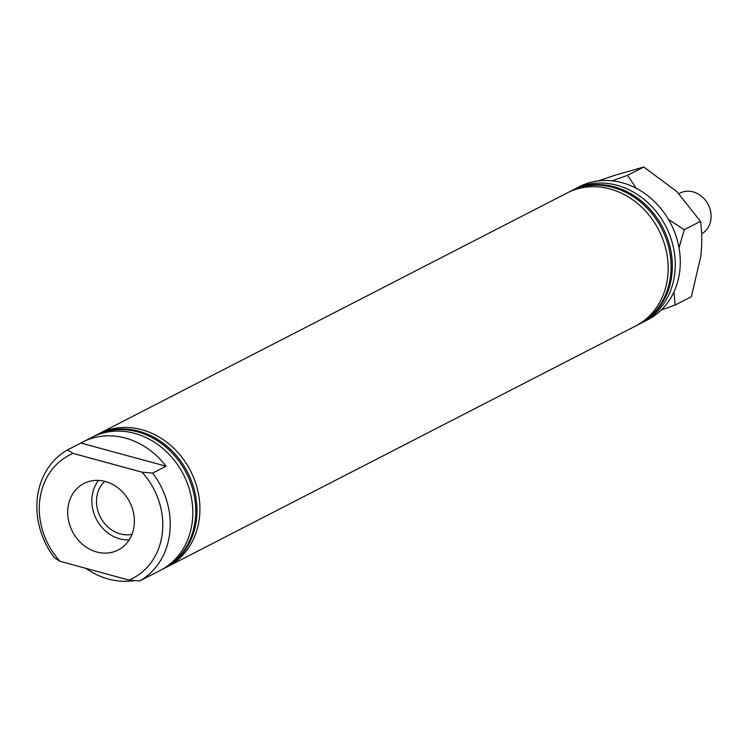 <?xml version="1.0" encoding="UTF-8"?>
<svg xmlns="http://www.w3.org/2000/svg" width="748" height="748" viewBox="0 0 748 748"><rect width="100%" height="100%" fill="white"/><g stroke="black" fill="none" stroke-linecap="round" stroke-linejoin="round"><path stroke-width="1.12" d="M67.965 507.742A37.4 32.192 -117.2 0 0 83.467 545.105A37.4 32.192 -117.2 0 0 119.568 549.219A37.4 32.192 -117.2 0 0 134.116 525.741A37.4 32.192 -117.2 0 0 120.026 489.575A37.4 32.192 -117.2 0 0 85.412 482.778A37.4 32.192 -117.2 0 0 67.965 507.742M98.568 480.412A35.895 30.892 -117.2 0 0 92.088 496.382A35.895 30.892 -117.2 0 0 129.152 539.897M104.711 481.347A30.659 26.386 -117.2 0 0 96.726 497.644A30.659 26.386 -117.2 0 0 131.966 534.362M166.028 466.21L80.887 443.04A74.8 64.384 62.8 0 1 82.719 442.049A74.8 64.384 62.8 0 1 166.028 466.21L152.648 473.091A74.8 64.384 62.8 0 1 169.703 533.455A74.8 64.384 62.8 0 1 139.586 580.99L128.983 580.074A69.265 59.616 -117.2 0 0 142.036 472.175L73.108 453.41A69.265 59.616 -117.2 0 0 39.794 500.075A69.265 59.616 -117.2 0 0 60.046 561.318L128.983 580.074M82.719 442.049L91.92 437.328A74.8 64.384 62.8 0 1 162.69 448.304A74.8 64.384 62.8 0 1 192.273 521.852A74.8 64.384 62.8 0 1 160.334 570.369L151.133 575.1A74.8 64.384 62.8 0 1 149.263 576.016M60.046 561.318L54.454 557.821A74.8 64.384 62.8 0 1 37.4 497.457A74.8 64.384 62.8 0 1 67.507 449.922L80.887 443.04M93.397 436.589A74.8 64.384 62.8 0 1 94.846 435.822A74.8 64.384 62.8 0 1 165.617 446.799A74.8 64.384 62.8 0 1 195.2 520.346A74.8 64.384 62.8 0 1 163.26 568.863A74.8 64.384 62.8 0 1 161.783 569.593M97.577 434.438A74.8 64.384 62.8 0 1 99.026 433.672A74.8 64.384 62.8 0 1 169.805 444.649A74.8 64.384 62.8 0 1 199.379 518.196A74.8 64.384 62.8 0 1 167.44 566.713A74.8 64.384 62.8 0 1 165.963 567.442M99.026 433.672L567.265 192.909A74.8 64.384 62.8 0 1 638.035 203.895A74.8 64.384 62.8 0 1 667.618 277.443A74.8 64.384 62.8 0 1 635.669 325.96L167.44 566.713M568.732 192.18A74.8 64.384 62.8 0 1 570.191 191.413L571.444 190.768A74.8 64.384 62.8 0 1 642.214 201.745A74.8 64.384 62.8 0 1 671.798 275.292A74.8 64.384 62.8 0 1 639.849 323.809L638.596 324.454A74.8 64.384 62.8 0 1 637.128 325.184M572.921 190.029A74.8 64.384 62.8 0 1 574.37 189.263A74.8 64.384 62.8 0 1 645.141 200.24A74.8 64.384 62.8 0 1 674.724 273.787A74.8 64.384 62.8 0 1 642.775 322.304A74.8 64.384 62.8 0 1 641.307 323.033M574.37 189.263L579.382 186.682A74.8 64.384 62.8 0 1 650.162 197.659A74.8 64.384 62.8 0 1 679.745 271.206A74.8 64.384 62.8 0 1 647.796 319.723L642.775 322.304M570.191 191.413A74.8 64.384 62.8 0 1 640.961 202.39A74.8 64.384 62.8 0 1 670.545 275.937A74.8 64.384 62.8 0 1 638.596 324.454M94.846 435.822L96.099 435.177A74.8 64.384 62.8 0 1 166.879 446.154A74.8 64.384 62.8 0 1 196.453 519.701A74.8 64.384 62.8 0 1 164.513 568.218L163.26 568.863M139.586 580.99L152.966 574.109A74.8 64.384 62.8 0 1 151.133 575.1M134.444 580.57A74.8 64.384 62.8 0 1 85.833 568.33M152.648 473.091L142.036 472.175M73.108 453.41L67.507 449.922M701.624 233.881A23.085 19.869 -117.2 0 0 710.6 211.432A23.085 19.869 -117.2 0 0 693.144 191.899A23.085 19.869 -117.2 0 0 679.96 193.115L678.96 193.629M598.007 180.932L615.726 175.023L643.776 167.01L676.977 191.694L700.474 221.361L684.252 229.701L668.403 219.323M643.776 167.01L627.563 175.35L612.182 180.82M636.277 188.309L627.563 175.35M700.474 221.361C702.082 231.6 702.176 243.324 700.764 256.545L691.348 296.722L675.135 305.053L673.948 291.926M679.016 247.85L684.252 229.701M661.297 309.99L675.135 305.053"/></g></svg>

